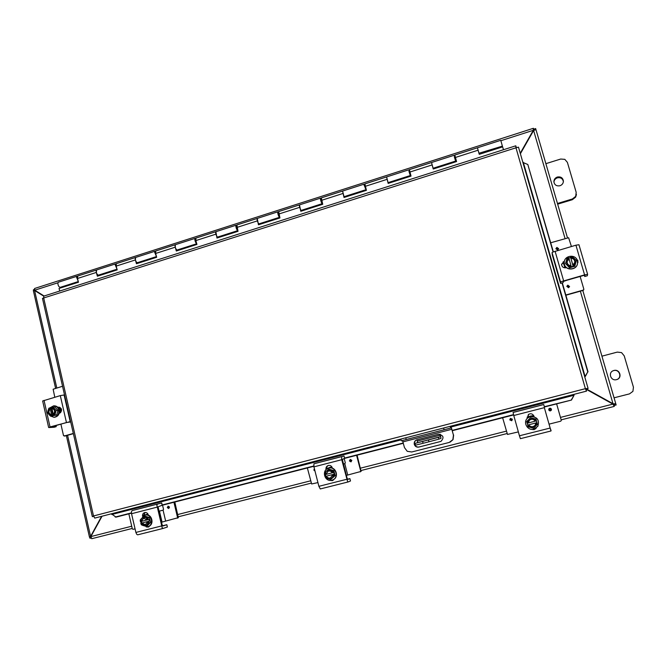 <?xml version="1.0" encoding="UTF-8"?>
<svg xmlns="http://www.w3.org/2000/svg" width="667" height="667" viewBox="0 0 667 667"><rect width="100%" height="100%" fill="white"/><g stroke="black" fill="none" stroke-linecap="round" stroke-linejoin="round"><path stroke-width="1" d="M563.39 181.674C562.706 178.539 560.705 177.264 557.379 177.839C555.328 178.589 554.169 180.007 553.918 182.099M559.921 185.751C556.47 186.31 554.46 184.959 553.885 181.674C553.985 179.406 555.144 177.856 557.37 177.022C560.93 176.463 562.948 177.881 563.415 181.291C563.231 183.475 562.073 184.959 559.921 185.751M557.662 204.152L572.336 199.716L575.629 197.132L576.321 194.914M545.881 163.665L560.68 159.046L564.816 159.346L567.392 162.381L576.196 192.363L575.688 196.373L572.386 198.974L557.47 203.485M420.935 441.862L432.641 438.853L420.935 441.862M433.258 438.619L436.902 437.685L433.258 438.619M428.497 440.02L428.964 441.779L438.919 439.119L438.444 437.377L415.041 443.388L440.503 436.677L440.028 434.217M415.041 443.388L415.508 445.131L417.242 444.747L423.086 443.28L422.611 441.521M417.058 439.786L417.575 442.554M440.27 434.267L440.995 438.386L438.919 439.119M428.964 441.779L423.086 443.28M438.444 437.377L440.503 436.677M616.583 379.615C622.494 377.997 619.526 368.818 613.673 370.594L612.89 370.869M616.55 379.631L616.416 379.656C610.814 381.207 607.795 372.67 613.24 370.71L613.882 370.493C619.918 368.676 622.728 378.264 616.55 379.631M601.926 356.17L617.267 352.109L621.552 352.61L624.229 355.87L633.442 387.227L632.925 391.346L629.506 393.872L614.057 397.815M520.343 153.61L533.808 130.065M44.13 296.006L34.742 290.203L34.559 288.494L533.383 128.297L533.283 130.315L520.243 153.243M586.326 388.953L613.965 404.302L615.808 403.835L613.115 403.768L586.376 388.944M520.385 153.744L533.617 130.482L535.96 129.606L567.475 237.844L535.96 129.606M585.834 389.086L612.915 404.102L614.29 406.403L561.172 419.851L614.29 406.403L613.64 404.552M44.08 296.023L34.984 290.353M101.626 516.316L90.604 536.401L89.503 537.269L90.87 536.993L89.695 537.294M91.037 536.268L90.604 536.401L67.567 435.293M533.4 128.381L533.883 130.032L533.4 128.381M533.333 130.782L533.283 130.315L500.875 140.712M91.729 538.703L132.241 528.447L91.813 538.686L90.87 536.585L102.051 516.208M614.282 406.37L613.24 404.327M613.923 404.594L614.257 406.295M55.594 388.311L33.35 290.604L34.584 290.495L43.722 296.14M35.401 290.654L34.584 290.495L56.787 387.961M613.015 403.752L580.357 291.162M533.408 128.372L533.883 130.04M33.608 290.529L33.425 289.745L34.409 289.428M614.299 405.453L613.965 404.302L615.808 403.835L616.141 404.986L614.157 405.428M534.192 130.123L533.908 129.123L535.651 128.564L535.951 129.581M533.967 129.79L533.908 129.123M91.054 538.036L90.012 538.302L89.778 537.269M416.867 439.836C414.949 440.695 414.174 442.179 414.541 444.28C415.341 446.423 416.858 447.324 419.084 446.99L440.937 441.396L418.834 447.082C416.608 447.415 415.091 446.506 414.29 444.364C413.915 442.238 414.707 440.754 416.65 439.895L438.469 434.284C443.53 435.234 444.355 437.61 440.937 441.396M400.867 439.053L401.326 440.77L402.61 440.862L404.485 447.64L407.245 451.309L411.731 451.984L449.208 442.446L452.86 439.686L453.443 435.109L451.534 428.256L450.65 428.047L450.183 426.321M450.909 426.138L453.443 435.109M450.133 442.121L453.051 439.603L453.635 435.042M443.63 428.014L444.105 429.756L450.65 428.047M402.418 440.495L406.228 439.528L405.761 437.794M444.105 429.756L406.228 439.528M516.375 147.632L515.791 145.806L515.975 147.799L43.688 297.982L93.522 515.966L92.621 516.667M131.432 513.173L116.016 517.133L111.397 513.798M115.241 517.05L131.399 512.898M162.173 504.986L313.74 466.008M344.572 458.079L403.252 442.996M452.359 430.365L513.54 414.632M544.339 406.712L571.469 400.058L574.062 395.281L571.402 399.758M574.062 395.281L573.82 394.397M585.401 376.388L587.76 371.886L585.126 376.438M587.76 371.886L562.048 282.95M553.093 251.968L527.814 164.491L553.343 251.868M522.895 162.456L527.814 164.491M161.247 505.511L313.79 466.3M344.105 458.504L403.327 443.28M452.443 430.657L513.615 414.932M544.38 407.02L571.469 400.058M588.027 371.844L562.306 282.875M585.643 388.711L588.111 388.477L585.393 388.661L586.568 391.104L94.739 518.101L93.522 515.966L585.393 388.661L515.975 147.799L518.484 147.157L588.102 388.469M585.401 388.678L586.251 388.961L585.751 389.103M586.485 391.045L585.459 388.819L586.568 391.104L94.731 518.101M92.321 516.591L42.463 298.366L43.688 297.982L43.755 296.123M586.243 388.953L588.111 388.486L518.484 147.157M77.305 277.697L77.831 279.807M78.222 281.266L76.53 277.122L77.464 276.288M58.404 282.224L57.862 283.108C58.029 285.601 58.813 287.01 60.23 287.335L78.306 281.566M455.853 161.798L454.419 156.812M503.468 149.725L502.651 146.857L479.256 154.327L477.43 147.799L454.811 155.052L456.578 161.564L433.225 169.018L431.532 162.523L433.008 167.926M479.081 153.577L477.43 147.799L500.75 140.312L502.393 146.131L478.964 153.243M409.846 174.07L409.138 171.319M409.396 169.618L411.022 176.105L388.152 183.4L386.593 176.938L388.002 182.299M365.458 188.269L364.024 184.942L364.032 184.175L364.799 185.526M408.496 169.91L364.916 183.892L366.416 190.337L344.022 197.49L342.588 191.054L343.939 196.373M321.978 202.168L322.236 203.66C321.519 203.06 320.91 201.484 320.402 198.924L320.493 198.141L321.369 199.441M299.508 204.877L299.358 205.678C299.833 208.229 300.458 209.788 301.242 210.372L300.784 210.163M279.723 217.134L279.606 217.275C278.764 216.725 278.122 215.174 277.68 212.623L277.839 211.823L278.539 212.523M257.279 218.417L257.062 219.235C257.479 221.778 258.137 223.312 259.029 223.845L258.496 223.67M236.902 224.954L238.019 231.324L216.967 238.044L215.883 231.699L215.616 232.525C215.983 235.059 216.667 236.568 217.675 237.052L237.811 230.624C236.877 230.09 236.201 228.564 235.826 226.046L236.051 225.229L236.652 225.621M196.74 243.697C195.698 242.921 195.056 241.421 194.806 239.195L195.097 238.369L195.639 238.603M195.94 238.102L195.873 240.579L196.94 244.43L176.305 251.017L175.246 247.182L175.321 244.714L175.004 245.548C175.313 248.074 176.021 249.558 177.139 250L176.463 249.875M156.453 256.478L154.594 252.093L154.952 251.251L155.461 251.384M135.609 257.454L135.184 258.312C135.443 260.83 136.185 262.289 137.402 262.69L136.652 262.59M116.958 268.993L115.174 264.724L116.075 263.949M96.632 269.96L96.148 270.827C96.356 273.337 97.124 274.771 98.441 275.137L97.624 275.054M454.344 156.837L455.144 159.588M408.971 171.377L409.78 174.095M364.532 185.609L365.358 188.294M321.019 199.558L321.844 202.209M278.389 213.215L279.223 215.833M236.618 226.597L236.493 227.689L237.444 229.231M195.464 239.787L196.365 242.363M155.428 252.56L156.078 255.127M115.983 265.224L116.575 267.6M61.022 287.085L61.314 287.719M99.166 274.904L99.45 275.546M138.061 262.481L138.344 263.132M177.73 249.808L178.006 250.475M218.192 236.893L218.459 237.56M259.48 223.703L259.738 224.387M322.386 203.035L322.069 202.134M301.609 210.255L301.859 210.947M366.241 190.395L365.524 188.244M344.606 196.523L344.847 197.224M410.58 176.246L409.888 174.062M388.502 182.5L388.736 183.217M433.325 168.184L433.55 168.918M455.244 159.555L455.903 161.781M479.106 153.568L479.323 154.302M410.005 174.02L410.697 176.205M365.699 188.186L366.4 190.295M502.368 146.14L502.576 146.882M478.873 152.918L479.273 154.319M432.916 167.609L433.308 168.993M387.919 181.983L388.302 183.358M343.855 196.065L344.23 197.424M364.032 184.175L321.352 197.866L322.736 204.285L300.8 211.281L299.483 204.886L278.689 211.556L279.94 217.942L258.454 224.796L257.254 218.426L236.877 224.962M300.692 209.855L301.067 211.197M258.412 223.362L258.779 224.696M217.675 237.052L217.067 236.902M216.983 236.602L217.35 237.919M176.38 249.575L176.738 250.875M155.778 250.984L155.619 253.46L156.67 257.287L136.443 263.74L135.401 259.938L135.568 257.47L116.375 263.623L116.158 266.1L117.2 269.885L97.365 276.213L96.331 272.444L96.59 269.968L77.764 276.013L77.464 278.489L78.489 282.233L59.038 288.444L59.747 291.029M136.568 262.289L136.927 263.582M97.549 274.762L97.899 276.046M56.195 425.454L56.178 426.663L54.16 427.239L49.008 427.555L50.033 426.947L70.602 421.511M64.524 394.914L60.305 395.614L42.655 400.984M70.71 421.978L66.7 422.469L51.442 426.83M59.338 407.203L58.071 407.57M57.846 407.329L58.754 407.153C62.173 408.688 62.415 410.714 59.48 413.24L59.213 413.323M56.145 426.672L51.467 426.955M49.808 407.896L53.685 405.828C56.278 405.953 57.979 407.379 58.779 410.105C59.188 414.165 57.57 416.558 53.927 417.284L50.425 415.991M53.752 405.828L54.235 405.819C56.828 405.945 58.529 407.362 59.33 410.097C59.73 414.14 58.112 416.533 54.477 417.267L54.411 417.267M53.093 406.995L56.103 410.405L57.937 410.355L54.936 406.953L51.492 407.395L51.667 408.304C54.977 409.555 55.444 411.631 53.077 414.524L53.31 415.433L54.402 415.391L51.809 415.766L50.025 407.904L51.134 407.795L52.943 415.808M51.884 408.312L53.26 414.399M53.268 415.349L55.253 412.723L54.344 408.704L51.484 407.479M56.103 410.405L54.911 415.024L53.31 415.433M51.859 415.849L50.709 416.233L48.949 414.541L51.809 415.766M57.937 410.355L56.753 414.957L50.709 416.233M56.753 414.957L54.911 415.024M50.425 408.721C48.066 411.606 48.533 413.682 51.834 414.932M50.025 407.904L48.041 410.522L48.949 414.541L47.707 412.823L48.041 410.522L48.891 408.212L50.042 407.82M51.626 414.941C48.316 413.682 47.849 411.614 50.217 408.721M60.238 412.881L60.263 410.122L58.746 407.37M60.63 412.565L60.589 410.105L59.004 407.295M65.108 435.943L63.49 435.543L60.897 424.12M54.786 397.224L53.143 389.22L62.548 386.26M65.308 435.926L73.378 433.658M64.207 436.018L73.328 433.45M577.981 262.248L576.847 259.455M576.388 258.738L577.905 260.689L577.522 263.423M587.602 274.337L578.956 244.739L575.921 245.198L552.926 252.043L552.043 252.61L552.334 255.044L560.538 283.375L560.555 282.074L561.456 281.566L584.584 274.887L587.619 274.354L587.293 275.779L584.734 276.505L584.342 275.279M587.293 275.779L584.734 276.505L585.001 275.229L583.492 275.496L563.565 281.207L563.073 282.658L560.538 283.375L563.073 282.658M564.374 261.331L561.547 264.566M566.325 267.492L566.108 267.7C563.415 268.059 561.889 266.95 561.539 264.365L564.465 260.964M577.355 260.689L577.539 263.323C576.888 270.043 566 270.927 564.465 264.407L564.232 262.423C564.174 255.361 575.704 253.81 577.355 260.689M577.514 263.482L577.514 263.482C576.872 270.202 565.991 271.077 564.457 264.566L564.224 262.531M573.161 266.45L570.585 257.187L573.186 266.133L571.294 266.983L571.027 265.658C568.526 265.474 567.217 264.182 567.092 261.764L569.018 258.729L568.726 257.729L566.958 258.312L566.266 260.855L567.567 265.316L571.294 266.575M571.002 265.658L569.018 258.729M568.818 258.037L570.56 257.529M571.319 266.667L569.551 267.242L565.566 263.548L566.266 260.855L568.751 257.812M570.585 257.187L572.344 256.753L574.354 258.521L570.618 257.27M570.885 258.187C573.495 258.396 574.804 259.763 574.812 262.289C574.762 259.788 573.445 258.446 570.877 258.254M569.009 258.796L567.092 261.764M573.161 266.033L575.654 262.99L574.354 258.521L576.346 260.438L574.946 265.691L573.186 266.133M574.812 262.289L572.895 265.116M574.946 265.691L576.346 260.438M574.887 266.233L569.51 267.775L569.551 267.242M569.51 267.775L565.566 263.548M565.391 266.466L566.358 267.625M550.717 242.771L568.617 237.735L571.411 246.515M580.132 276.446L583.833 289.17L583.25 290.345L583.783 289.778M563.106 281.557L567.784 279.957M558.638 248.649L556.887 247.424L558.638 248.649L557.629 249.958L555.878 248.741L556.887 247.415L555.878 248.741M569.576 286.535L567.817 285.159L569.568 286.552L568.559 287.719L566.808 286.36L567.817 285.151L566.808 286.36M564.924 267.842L564.724 267.142M563.765 263.84L563.19 261.831M563.106 261.889L563.79 264.24M564.524 266.792L564.832 267.834M583.308 290.078L565.808 294.997M583.25 290.345L565.874 295.231M140.954 519.109L144.831 515.182C151.359 513.198 154.461 524.821 147.874 526.663L148.749 526.88M149.975 525.621L148.307 527.072L146.215 526.913M162.59 525.779L166.792 524.721L167.384 527.013L163.148 528.422L162.206 527.855L156.845 505.127L157.445 504.094L161.639 502.976L162.189 505.252M161.639 502.976L132.083 510.63L131.432 511.664L131.532 513.715L135.893 532.424L136.702 534.275L137.677 534.826L163.123 528.431M162.173 505.252L158.062 506.812L162.123 524.762L162.99 525.98L166.792 524.737M145.139 512.464L143.48 515.741M142.58 516.416L142.571 516.391C142.304 514.499 142.988 513.223 144.622 512.564C146.432 512.256 147.657 513.04 148.299 514.932L148.374 515.232M147.54 526.755L142.58 525.354M141.162 523.195L140.754 521.544M145.014 515.132L145.289 515.049C151.818 513.065 154.911 524.679 148.332 526.513L148.249 526.546M141.246 521.419L143.505 518.184L147.19 519.91L147.982 519.701L145.481 517.384L141.646 518.359L140.228 519.993L140.404 521.636L147.19 519.901M147.982 519.701L148.999 519.401L149.391 521.077L140.795 523.303L149.391 521.077M141.721 523.028L141.337 521.394M148.474 521.352L149.041 522.878L150.575 522.403L149.45 517.584L145.056 516.15L143.497 516.6L141.646 518.359L140.454 521.619M143.497 516.6L147.899 518.042L148.082 519.676M149.45 517.584L147.899 518.042M149.041 522.878L147.182 524.646L148.374 521.386M141.813 523.036L145.431 524.787M143.613 518.151L141.421 521.369M140.845 523.295L143.338 525.621L147.182 524.646L145.765 526.28L141.354 524.829L140.795 523.303M147.582 521.586L145.373 524.804C143.772 525.187 142.53 524.612 141.637 523.095M150.575 522.403L147.315 525.788L145.765 526.28M148.291 514.907L146.782 514.899M148.266 514.791L146.665 514.899M165.658 521.102L163.073 510.155L159.446 511.114L162.039 522.086L178.339 517.634L174.812 502.026M143.455 515.149L144.806 514.924M158.929 511.222L163.24 510.088M178.406 517.125L177.114 518.201M135.059 528.839L133.075 529.34L132.324 528.839L128.839 513.84M163.115 510.147L163.532 509.338L162.54 505.177M169.526 507.037L168.743 508.521L167.3 507.612L168.101 506.128L169.526 507.037M143.455 515.299L145.231 514.849M159.446 511.114L158.938 511.264M145.289 514.716L144.797 514.866M177.139 518.192L177.989 517.926M177.522 517.4L173.92 502.251M162.039 522.086L161.531 522.253M330.982 480.348L332.825 480.415M334.25 479.039L332.233 480.632L329.982 480.357M341.746 459.705L341.637 456.637L344.014 455.978L344.639 458.346L342.354 459.463L347.073 478.114L347.74 479.448L349.867 478.614L350.5 480.99L348.174 481.941L347.515 481.266L341.746 459.705L313.924 466.858L318.884 486.318L320.293 488.944L348.132 481.949L320.293 488.944M344.014 455.978L313.907 463.782L313.924 466.858M347.474 479.198L349.883 478.606L350.5 480.99M328.506 465.424C326.972 466.191 326.33 467.459 326.588 469.226M326.088 469.668L326.046 469.51C325.729 467.584 326.438 466.25 328.172 465.508C330.19 465.116 331.566 465.916 332.308 467.909L332.391 468.226M331.832 480.198C324.687 482.316 321.211 470.293 328.364 468.267L328.739 468.159C335.693 466.041 339.395 477.655 332.5 479.99L331.832 480.198M328.548 468.209L329.014 468.076C335.951 465.958 339.653 477.564 332.766 479.89L332.591 479.948M333.158 472.603L330.39 470.21L326.188 471.286L324.546 473.036L324.846 474.712L333.783 472.403L334.225 474.145L325.296 476.455L334.225 474.145M325.838 476.271L325.404 474.579M333.708 474.32L334.234 475.93L335.117 475.621L333.833 470.602L328.998 469.159L326.188 471.286L324.921 474.696M328.097 469.451L332.941 470.894L333.258 472.578M333.833 470.602L332.941 470.894M334.234 475.93L332.333 477.772L333.608 474.345M326.33 476.188C327.347 477.78 328.731 478.356 330.507 477.906C328.698 478.422 327.272 477.855 326.23 476.221M325.779 474.479L328.214 471.077L325.888 474.445M325.363 476.438L328.122 478.831L332.333 477.772L330.674 479.515L325.829 478.064L325.296 476.455M332.741 474.571L330.507 477.906M328.114 471.11C329.882 470.652 331.274 471.227 332.291 472.82M335.117 475.621L330.674 479.515M332.366 468.126L331.382 467.967M332.341 468.034L330.907 467.909M346.373 475.404L361.105 471.402L357.087 455.169M344.872 463.648L343.43 464.024M343.422 463.999L344.981 463.598M361.172 470.869L360.288 471.877M317.934 482.591L311.639 483.975L307.362 467.951M344.806 463.665L345.289 462.815L344.172 458.487M351.834 460.338L351.025 461.881L349.408 460.964L350.225 459.421L351.834 460.338M314.991 471.044L313.849 470.068L314.382 468.676L313.857 470.068L314.982 471.035M326.505 468.484L328.239 468.042M328.331 467.992L326.505 468.459M360.697 471.044L356.595 455.294M531.682 429.331L534.15 429.581L536.076 428.314M536.268 428.006L534.084 429.665L531.391 429.298M544.339 407.654L550.992 430.982L544.339 407.654L513.773 415.508L519.435 435.784L520.393 438.669L550.992 430.982L520.393 438.669M544.422 406.995L543.722 404.519L513.607 412.281L513.081 412.464L513.773 415.508M550.192 428.131L551.092 430.582M528.773 414.207L527.322 418.359M527.238 418.434L528.439 414.424C530.957 413.173 532.825 413.815 534.034 416.358L534.125 416.692M533.892 429.148C527.422 431.115 522.461 421.886 527.822 417.892L530.365 416.6C537.16 416.675 539.645 419.902 537.819 426.288L533.892 429.148M528.322 417.517L530.407 416.575C537.185 416.65 539.67 419.877 537.852 426.255L537.569 426.672M536.276 420.935L533.2 418.476L528.589 419.651L526.663 421.536L527.13 423.262L536.426 420.852L536.935 422.67L527.639 425.079L536.935 422.67M529.573 420.052L528.181 422.986L529.306 420.277C531.574 418.684 533.583 418.984 535.326 421.177M535.834 422.995L535.151 425.187C532.891 427.355 530.732 427.23 528.681 424.812L528.681 424.812C530.607 427.122 532.7 427.33 534.976 425.421M527.722 425.004L527.222 423.237L528.589 419.651L530.54 417.742L535.901 419.184L536.368 420.91M536.885 422.728L537.377 424.437L535.418 426.355L536.785 422.753M530.54 417.742L535.993 419.084L537.377 424.437M527.73 425.054L530.799 427.522L535.418 426.355L533.492 428.231L528.139 426.78L527.639 425.079M561.306 420.393L560.755 421.185L549.049 424.145M518.351 431.908L507.487 434.434L502.626 417.75M551.426 409.213L551.376 410.08C550.433 411.205 549.566 411.147 548.758 409.897L548.899 408.863C549.875 407.912 550.725 408.029 551.426 409.213M512.389 419.218L511.797 420.694L509.771 419.885L510.413 418.376L512.389 419.218M528.823 416.708L527.105 417.15L528.731 416.767M532.383 415.824L533.658 415.499M533.642 415.474L532.274 415.824M561.272 420.227L556.628 403.877L561.281 420.285M572.386 198.974L572.336 199.716M440.287 435.167L417.4 441.045M454.886 155.461L454.06 155.719M409.396 170.043L408.729 170.26M364.857 184.334L364.34 184.501M57.937 282.766L34.742 290.203M90.87 536.585L131.716 526.221M177.789 514.524L310.639 480.815M360.472 468.167L506.345 431.149M560.472 417.409L612.915 404.102M507.02 433.558L361.08 470.51L507.02 433.558M311.222 483.133L178.322 516.783L311.222 483.133M565.057 238.561L533.617 130.482M582.8 290.47L615.808 403.835L582.8 290.47M605.528 400.008L605.394 399.525M606.295 400.025L606.436 400.508M402.951 441.862L451.859 429.273M574.054 395.248L451.317 426.913M401.084 439.87L111.789 514.507M523.303 162.339L585.092 376.446M43.747 296.123L515.791 145.806L516.1 147.749M478.089 150.208L455.411 157.47M432.066 164.941L409.872 172.053M387.018 179.373L365.283 186.326M342.905 193.497L321.619 200.308M299.691 207.329L278.848 214.007M257.362 220.885L236.935 227.422M215.891 234.167L195.873 240.579M175.246 247.182L155.619 253.46M135.401 259.938L116.158 266.1M96.331 272.444L77.464 278.489M60.305 395.614L66.392 422.303M50.033 426.947L44.03 400.367M70.16 421.536L64.074 394.914M58.112 407.254L59.246 407.229M563.64 280.849L555.086 251.276M575.921 245.198L584.584 274.887M552.043 252.61L560.555 282.074M556.486 248.999L558.029 248.549L556.486 248.999M567.409 286.727L568.959 286.285L567.409 286.727M131.532 513.715L156.97 507.178M161.414 525.988L135.893 532.424M157.445 504.094L132.083 510.63M168.101 506.128L167.325 507.604L168.743 508.521M168.468 506.561L168.801 507.962L168.468 506.561M346.798 479.281L318.884 486.318M341.637 456.637L313.907 463.782M347.74 475.054L344.797 463.673M350.233 459.421L349.416 460.964L351.017 461.881M350.55 459.888L350.934 461.347L350.55 459.888M314.816 470.352L314.557 469.351M550.108 428.056L519.435 435.784M543.538 404.619L513.081 412.464M549.024 408.688L548.766 409.897L550.467 410.864L551.292 410.247M549.883 408.788C551.025 409.038 551.167 409.546 550.317 410.305C549.174 410.055 549.033 409.555 549.883 408.788M510.422 418.376L509.771 419.885L511.722 420.735M510.897 418.784L511.314 420.285L510.897 418.784M576.313 194.972L576.38 194.214M89.503 537.269L66.366 435.626M33.8 290.512L34.892 290.295M455.561 161.089L433.1 168.259M410.18 175.579L388.302 182.566M365.741 189.77L344.322 196.615M322.219 203.668L300.875 210.489M279.581 217.284L259.029 223.845M196.748 243.738L177.139 250M156.487 256.595L137.402 262.69M117.008 269.201L98.441 275.137M115.591 263.874L96.59 269.968M154.952 251.251L135.568 257.47M195.097 238.369L155.745 250.992M236.051 225.229L195.906 238.111M277.839 211.823L257.254 218.426M320.493 198.141L299.483 204.886M453.893 155.344L409.388 169.626M77.005 276.255L58.362 282.233M98.399 275.146L97.716 275.363M137.369 262.706L136.743 262.898M177.105 250.008L176.547 250.192M217.65 237.068L217.15 237.219M259.013 223.854L258.588 223.987M455.945 159.33L455.119 159.596M410.397 173.895L409.713 174.112M365.799 188.152L365.258 188.327M322.128 202.118L321.711 202.251M455.169 156.57L454.319 156.845M409.638 171.161L408.904 171.394M365.057 185.443L364.44 185.643M321.402 199.433L320.885 199.6M278.639 213.14L278.222 213.265M48.641 427.497L42.646 400.959M56.178 426.663L54.194 427.23M53.927 417.284L54.477 417.267M61.506 409.405L61.089 408.437M61.506 411.022L60.188 407.545M60.797 412.398L59.063 407.279M64.107 436.035L65.216 435.943M578.956 244.739L587.619 274.354M565.374 267.834L563.815 264.274M565.458 267.826L563.782 263.157M564.074 261.414L563.815 264.09M563.923 264.716L565.541 267.817M565.299 267.834L563.773 263.498M565.224 267.842L563.807 264.465M577.922 262.498L576.947 259.538M163.148 528.422L137.677 534.826M161.689 502.96L162.231 505.236M166.842 524.721L167.384 527.013M147.874 526.663L148.332 526.513M147.957 514.04L146.64 514.274M147.991 514.107L144.647 515.232M147.674 526.722L149.141 526.622M344.03 455.978L344.639 458.346M329.698 467.442L332.024 467.158M332.058 467.225L329.59 467.475M332.091 467.3L329.34 467.55L327.097 468.868M329.873 467.392L331.991 467.1M329.982 467.35L331.958 467.05M331.115 480.39L333.375 480.082M528.272 417.05L531.357 415.908M529.206 416.525L533.933 416.066L528.206 417.1M528.906 416.675L530.515 416.075M531.816 415.891L533.95 416.108M528.356 417L528.789 416.733M529.923 416.216L531.391 415.875M535.543 428.873L532.508 429.606M527.205 417.934L527.697 417.475"/></g></svg>
